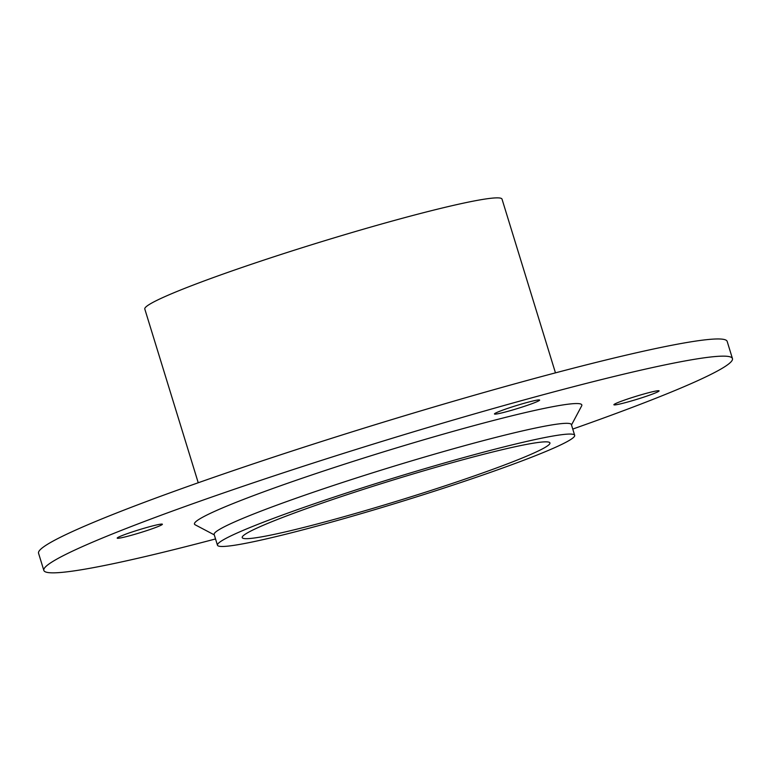 <?xml version="1.0" encoding="UTF-8"?>
<svg xmlns="http://www.w3.org/2000/svg" width="771" height="771" viewBox="0 0 771 771"><rect width="100%" height="100%" fill="white"/><g stroke="black" fill="none" stroke-linecap="round" stroke-linejoin="round"><path stroke-width="1.16" d="M616.434 403.194A23.641 1.571 -17.1 0 1 641.626 394.646A23.641 1.571 -17.1 0 1 659.08 390.858A23.641 1.571 -17.1 0 1 656.545 392.429A23.641 1.571 -17.1 0 1 631.353 400.978A23.641 1.571 -17.1 0 1 613.889 404.765A23.641 1.571 -17.1 0 1 616.434 403.194M119.736 536.568A23.641 1.571 -17.1 0 1 144.929 528.019A23.641 1.571 -17.1 0 1 162.392 524.232A23.641 1.571 -17.1 0 1 159.857 525.793A23.641 1.571 -17.1 0 1 134.665 534.351A23.641 1.571 -17.1 0 1 117.202 538.139A23.641 1.571 -17.1 0 1 119.736 536.568M496.987 412.408A23.641 1.571 -17.1 0 1 522.179 403.85A23.641 1.571 -17.1 0 1 539.642 400.072A23.641 1.571 -17.1 0 1 537.108 401.633A23.641 1.571 -17.1 0 1 511.915 410.191A23.641 1.571 -17.1 0 1 494.452 413.969A23.641 1.571 -17.1 0 1 496.987 412.408M571.494 424.975L581.652 405.903A202.628 13.425 162.9 0 0 438.4 435.548A202.628 13.425 162.9 0 0 216.208 510.662A202.628 13.425 162.9 0 0 195.159 524.8L214.28 534.872M217.461 545.213L214.155 534.476A186.871 12.384 -17.1 0 1 234.211 522.102A186.871 12.384 -17.1 0 1 433.35 454.485A186.871 12.384 -17.1 0 1 571.378 424.58L574.674 435.316A186.871 12.384 -17.1 0 1 399.715 502.104A186.871 12.384 -17.1 0 1 217.461 545.213A186.871 12.384 -17.1 0 1 237.507 532.838A186.871 12.384 -17.1 0 1 436.656 465.221A186.871 12.384 -17.1 0 1 574.674 435.316M572.757 429.061A360.23 23.872 162.9 0 0 732.45 358.573A360.23 23.872 162.9 0 0 466.388 416.224A360.23 23.872 162.9 0 0 82.487 546.572A360.23 23.872 162.9 0 0 43.831 570.424A360.23 23.872 162.9 0 0 215.533 538.948M43.831 570.424L38.55 553.241A360.23 23.872 -17.1 0 1 77.196 529.398A360.23 23.872 -17.1 0 1 461.097 399.041A360.23 23.872 -17.1 0 1 727.169 341.399L732.45 358.573M259.48 526.94A160.975 10.669 -17.1 0 1 431.037 468.691A160.975 10.669 -17.1 0 1 549.935 442.93A160.975 10.669 -17.1 0 1 399.205 500.456A160.975 10.669 -17.1 0 1 242.21 537.599A160.975 10.669 -17.1 0 1 259.48 526.94M198.243 482.762L144.794 309.017A186.871 12.384 -17.1 0 1 164.849 296.652A186.871 12.384 -17.1 0 1 363.999 229.026A186.871 12.384 -17.1 0 1 502.017 199.12L555.467 372.865"/></g></svg>
